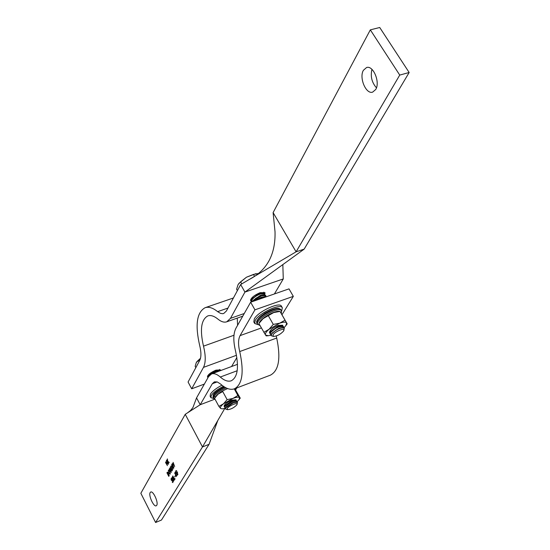 <?xml version="1.0" encoding="UTF-8"?>
<svg xmlns="http://www.w3.org/2000/svg" width="550" height="550" viewBox="0 0 550 550"><rect width="100%" height="100%" fill="white"/><g stroke="black" fill="none" stroke-linecap="round" stroke-linejoin="round"><path stroke-width="0.82" d="M150.198 492.511C148.273 495.227 153.697 507.244 156.221 505.801L156.716 505.347C158.696 502.693 153.223 490.566 150.714 492.03L150.198 492.511M173.546 481.422L171.435 478.232L173.071 480.425L171.978 477.324L173.621 479.483L172.535 476.396L174.144 480.432L172.418 478.163L173.546 481.422M174.886 476.967L175.065 475.991L174.886 476.967M176.488 476.575L174.611 472.945L175.409 474.183L175.216 471.934L175.588 474.348L177.134 475.509L175.663 474.678L176.488 476.575M169.063 475.901L168.781 476.389L166.932 472.808L167.434 472.127L168.644 473.351L169.063 475.901M170.129 471.446L169.091 469.129L170.452 471.763L171.029 472.086L170.919 471.13L169.606 468.256L171.222 472.443L170.259 471.398M172.865 469.507L170.995 465.891L171.847 467.225L172.336 466.4L171.648 464.771L173.525 468.394L172.528 466.771L172.04 467.596L172.865 469.507M173.676 464.908L172.384 463.526L173.539 464.489L173.078 462.337L174.653 466.496L173.807 464.853M168.204 464.454L166.918 463.107L166.347 460.584L167.551 462.014L168.204 464.454M217.786 420.523L209.062 444.317L161.466 520.039L155.595 522.5L202.482 446.937L185.24 414.308L200.2 404.731L212.321 383.721L214.383 381.844L217.25 381.934L220.584 384.044C225.768 388.616 230.388 390.204 234.431 388.816C242.426 384.443 244.2 372.027 239.731 351.56C238.067 344.596 238.178 339.281 240.075 335.617L254.946 309.836L293.329 296.354L289.004 288.874L250.642 302.211L235.95 328.199C233.282 333.465 233.138 341.041 235.517 350.928C239.106 367.317 237.696 377.266 231.268 380.786C228.071 381.879 224.414 380.627 220.296 377.032C216.934 374.117 214.005 373.086 211.523 373.945L208.526 376.702L196.549 397.891L200.2 404.731L214.534 399.272M155.595 522.5L140.841 493.274L185.24 414.308M168.644 463.519L166.787 459.917L167.578 461.147L167.379 458.893L167.75 461.306L169.276 462.433L167.833 461.636L168.644 463.519M165.612 462.667L165.646 461.911L167.413 465.644L165.612 462.667M172.184 464.564L171.978 464.915L171.786 464.544L172.287 463.691L172.48 464.062L173.869 467.816L172.315 464.509M170.266 466.95L171.057 466.936L171.126 467.328L170.459 467.328L170.816 469.549L171.889 470.498L171.868 468.586L171.552 469.123L171.359 468.751L171.758 468.071L172.04 470.917L170.741 469.707L170.266 466.95L170.734 466.764M168.767 473.082L168.458 470.181L169.744 471.398L170.225 474.121L168.898 473.027M175.814 470.759L176.619 470.752L176.681 471.144L176.007 471.137L176.364 473.378L177.458 474.334L177.437 472.416L177.114 472.952L176.914 472.574L177.327 471.9L177.609 474.76L176.289 473.536L175.814 470.759L176.275 470.573M175.333 476.238L175.505 475.255L175.333 476.238M174.618 479.648L172.838 475.894L174.515 479.139L174.879 478.534L175.072 478.906L174.618 479.648M172.934 482.591L172.246 482.274L172.748 482.219L172.618 481.305L171.194 480.019L171.071 478.72L171.559 478.988L171.27 479.861L172.7 481.174L172.934 482.591M235.654 389.812L236.83 387.908M234.431 388.816L270.456 375.134C278.864 370.631 280.947 358.263 276.705 338.037L276.258 335.988M281.978 314.744L293.329 296.354M254.946 309.836L250.642 302.211M196.549 397.891L192.913 407.578L190.63 410.41L187.564 412.816M224.771 408.471L202.482 446.937L209.062 444.317M166.444 461.038L167.949 464.145L167.461 462.151L166.444 461.038M172.473 464.056L171.786 464.544M172.604 466.62L171.847 467.225M171.896 468.572L171.359 468.751M172.267 470.69L171.483 470.724M170.665 467.17L170.768 466.778M168.678 470.553L168.754 470.209M168.699 470.181L168.272 470.353M169.654 471.543L168.465 470.717L168.85 472.938L169.888 473.894L169.785 471.487M167.468 472.636L166.932 472.808M167.447 472.601L167.709 472.161M167.207 473.034L168.671 475.881L169.001 475.159L168.554 473.495L167.606 472.539L167.207 473.034M169.166 475.681L168.671 475.881M167.991 472.381L167.606 472.539M177.554 472.368L176.914 472.574M177.836 474.526L177.038 474.561M176.206 470.986L176.316 470.587M175.67 475.681L175.141 475.867M175.23 476.41L174.694 476.596M175.058 478.885L174.515 479.139M273.391 336.435L271.123 335.637L271.397 334.207C276.258 329.388 280.576 327.367 284.35 328.137L283.601 331.031C280.514 334.352 277.111 336.153 273.391 336.435L273.041 334.868C274.931 331.485 285.161 327.36 283.869 330.488M271.102 335.61L272.016 333.293L276.224 330.028L279.957 328.247L283.078 327.58L284.329 328.109M271.294 334.262L271.947 333.128L279.166 328.109L283.078 327.58M271.129 334.593L270.263 334.118L270.82 332.262L275.392 328.556L279.118 326.782L283.484 326.618L283.442 327.607M270.188 333.912L270.263 332.413L270.971 331.451L275.928 327.759L278.905 326.404L282.019 325.744L283.346 326.446M270.263 332.413L270.909 331.279L278.121 326.274L282.019 325.744M258.603 299.441L262.508 297.577L265.671 296.979M255.922 300.376L261.532 297.103L266.241 296.787M253.261 301.297L261.484 295.769L265.884 295.749L265.925 296.677M256.974 300.004L262.302 297.206L265.224 296.608M252.718 301.489L255.571 298.471L259.827 295.976L264.186 294.8L265.76 295.577M252.849 301.242L253.488 300.169L260.507 295.295L264.186 294.8M252.079 301.709L251.996 299.881C253.653 297.495 256.472 295.522 260.452 293.961L264.859 293.947L264.901 294.876M251.694 301.194L251.783 299.509L252.478 298.554L256.596 295.302L260.246 293.59L263.141 292.999L264.736 293.782M251.831 299.427L252.471 298.361L259.483 293.494L263.141 292.999M263.835 292.153L263.876 293.074M251.522 300.101L250.69 299.454M256.018 273.639L246.496 277.2L238.858 283.415M237.394 290.606L236.617 289.231L238.067 284.618L240.591 281.841L246.496 277.2L253.461 274.436L257.771 273.584M241.752 283.896L240.591 281.841M254.423 276.127L253.461 274.436M257.984 324.617L254.698 323.482L255.2 320.437C258.961 313.115 280.603 303.057 282.336 307.787L281.621 311.197M254.698 323.482L253.818 321.922L254.32 318.869C258.067 311.534 279.702 301.482 281.449 306.233L282.336 307.787M282.673 325.201L282.734 325.847M282.755 325.854L282.686 325.215L278.321 325.373C272.559 327.931 269.61 330.371 269.466 332.716L269.981 333.107L269.459 332.695M284.02 327.793L287.203 323.874L285.024 320.183L279.675 323.194L273.268 324.411L268.256 315.59L263.044 318.67L258.878 323.531L265.54 335.019L266.221 335.892L268.249 335.727L265.54 335.019C264.894 333.774 266.062 331.863 269.046 329.285L263.835 332.324M273.268 324.411L269.046 329.285L279.675 323.194C283.47 321.894 285.787 321.805 286.632 322.933L285.897 325.717M287.203 323.874L280.012 311.41L273.639 312.593L268.256 315.59M285.024 320.183L280.012 311.41M260.184 321.702L263.044 318.67L273.639 312.593L278.768 311.506M270.992 335.184L268.249 335.727M227.446 409.695L225.521 409.001L225.727 407.99C230.127 403.817 234.053 401.974 237.518 402.476L236.864 404.841C233.991 407.777 230.849 409.393 227.446 409.695L227.205 408.574C228.724 405.824 238.15 401.899 237.057 404.463M225.521 409.001L225.692 407.928L233.31 402.793L236.617 402.036L237.504 402.449M225.658 407.99L226.256 406.952L232.643 402.607L236.596 402.036M225.637 407.99L224.764 407.605L224.971 406.587L232.574 401.452L236.761 401.081L236.61 402.016M224.764 407.605L224.785 406.244L232.389 401.108L235.696 400.352L236.761 401.081M224.744 406.312L225.342 405.261L231.722 400.916L235.696 400.352M210.849 374.261L216.198 371.319L220.069 370.783M208.292 377.107L208.539 376.076L216.012 370.982L219.175 370.301L220.22 370.728M208.539 376.076L209.137 375.072L215.366 370.824L219.175 370.301M219.519 369.435L219.45 370.329M208.409 376.324L207.625 375.884M200.509 358.27L196.817 361.714M195.834 367.641L195.154 366.369L196.288 362.539L200.461 358.469M199.052 361.673L198.364 360.401M213.668 398.523L210.884 397.657L211.255 395.498C213.297 392.453 217.346 389.386 223.403 386.293M210.884 397.657L210.107 396.22L210.478 394.054C212.383 391.174 216.198 388.217 221.932 385.186M236.053 399.781L236.039 400.4L236.06 399.795L231.873 400.159C226.847 402.428 224.249 404.477 224.07 406.319L224.579 406.656M236.892 402.071L240.268 398.152L237.882 395.519L232.966 398.406L227.129 399.637L222.736 391.545L218.178 394.103L214.541 398.303L218.886 406.368L220.619 408.464L222.399 408.884L220.619 408.464C219.904 407.571 220.846 406.031 223.444 403.837L218.886 406.368M227.129 399.637L223.444 403.837L232.966 398.406C236.438 397.121 238.631 396.873 239.532 397.664L239.113 399.781M240.268 398.152L234.809 388.671M237.882 395.519L234.259 388.877M215.229 397.306L218.178 394.103L222.736 391.545M225.528 408.251L222.399 408.884M224.586 406.629L224.063 406.306M251.817 301.462L250.594 300.836C250.656 298.121 253.839 295.398 260.143 292.662L264.99 292.655L264.901 294.023M208.099 377.451L207.467 377.025C207.591 374.887 210.403 372.598 215.909 370.164L220.55 369.916L220.591 370.59M375.712 89.499C380.394 82.308 373.237 65.079 366.589 67.513L363.406 70.283C358.868 77.639 366.004 94.559 372.639 92.132L375.712 89.499M399.74 75.075L409.159 72.497L379.727 27.5L370.329 29.858L399.74 75.075L296.099 251.811L249.239 279.476C267.039 270.353 275.632 254.458 275.028 231.804L273.109 212.603L296.099 251.811L304.164 249.123L244.929 292.091L240.666 284.543L226.387 311.004L223.719 313.493L222.551 313.713L220.406 313.321L217.642 311.644C212.891 307.835 208.711 306.522 205.102 307.704C196.762 312.366 194.968 324.995 199.705 345.593C201.314 352.186 201.321 357.129 199.726 360.422L188.072 382.023L191.696 388.802L203.486 367.379C205.796 362.704 205.803 355.63 203.5 346.156C199.732 329.691 201.169 319.605 207.811 315.906C210.732 314.944 214.108 316.009 217.944 319.117C221.196 321.771 224.125 322.671 226.724 321.819L230.471 318.354L244.929 292.091L283.271 278.946L282.831 264.598M237.593 325.284L237.236 318.12M274.416 293.941L283.271 278.946M191.696 388.802L204.359 384.079M231.564 366.52L236.864 357.541M249.239 279.476L240.666 284.543M370.329 29.858L273.109 212.603M409.159 72.497L304.164 249.123M371.938 69.362C370.308 76.381 371.814 82.528 376.461 87.808M220.296 377.032L237.188 370.734M212.321 383.721L217.174 381.906M239.731 351.56L276.705 338.037M240.075 335.617L261.374 327.958M167.633 472.278L167.118 472.484M169.208 475.53L168.781 475.702M281.153 313.321L280.074 311.499M279.785 311.424C275.289 310.001 260.143 318.608 259.112 323.18M258.995 323.737L259.82 325.208M281.353 313.665L281.442 310.798C279.338 305.676 254.409 319.832 257.737 324.252L260.054 325.621M281.442 310.798L280.871 309.801C278.761 304.666 253.839 318.821 257.173 323.256L257.737 324.252M278.747 308.846C274.849 306.46 257.386 316.381 257.441 320.939M227.617 388.561C220.715 391.559 216.452 394.666 214.83 397.87M226.077 387.888C217.772 391.951 213.613 395.457 213.613 398.413L215.181 399.493M224.916 387.262C216.954 391.291 213.022 394.701 213.111 397.499L213.613 398.413M224.262 386.856C214.651 392.116 211.654 395.471 215.263 396.935M203.5 346.156L233.977 335.239M203.486 367.379L236.479 355.279M230.471 318.354L244.248 313.514M217.642 311.644L227.982 308.055M211.523 373.945L237.511 364.32M170.61 467.191L171.071 467.005M171.889 470.498L172.37 470.305M170.947 472.154L171.291 472.017M168.609 470.58L169.042 470.408M169.888 473.894L170.342 473.715M176.158 471.006L176.633 470.814M177.458 474.334L177.946 474.134M270.263 334.118L270.05 333.74M251.769 301.393L251.563 301.022M264.859 293.947L264.653 293.583M265.884 295.749L265.678 295.384M283.484 326.618L283.271 326.246M280.871 309.801C279.194 308.653 278.809 305.807 264.873 313.163C257.888 318.347 255.324 321.716 257.173 323.256M260.397 321.399L259.799 322.204M235.029 388.967L235.214 388.52M224.214 386.836C211.269 393.903 213.235 395.402 213.111 397.499M226.724 321.819L242.742 316.181M205.102 307.704L233.42 297.976"/></g></svg>

